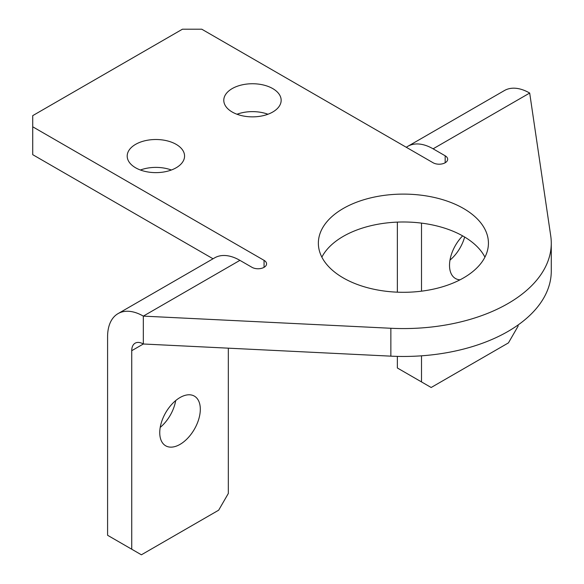 <?xml version="1.0" encoding="UTF-8"?>
<svg xmlns="http://www.w3.org/2000/svg" width="584" height="584" viewBox="0 0 584 584"><rect width="100%" height="100%" fill="white"/><g stroke="black" fill="none" stroke-linecap="round" stroke-linejoin="round"><path stroke-width="0.88" d="M180.033 444.38A28.689 16.564 120 0 0 198.772 419.1A28.689 16.564 120 0 0 194.37 396.12A28.689 16.564 120 0 0 180.033 397.536A28.689 16.564 120 0 0 161.293 422.816A28.689 16.564 120 0 0 165.688 445.804A28.689 16.564 120 0 0 180.033 444.38M160.213 427.4A28.689 16.564 120 0 0 175.696 400.58M449.987 260.099A28.689 16.564 120 0 0 464.638 237.024M176.164 144.357A28.689 16.564 0 0 0 144.905 140.766A28.689 16.564 0 0 0 127.195 156.067A28.689 16.564 0 0 0 135.597 167.776A28.689 16.564 0 0 0 166.863 171.368A28.689 16.564 0 0 0 184.566 156.067A28.689 16.564 0 0 0 176.164 144.357M171.368 170.01A28.689 16.564 0 0 0 140.401 170.01M272.757 88.593A28.689 16.564 0 0 0 241.499 85.001A28.689 16.564 0 0 0 223.789 100.302A28.689 16.564 0 0 0 232.191 112.011A28.689 16.564 0 0 0 263.45 115.603A28.689 16.564 0 0 0 281.159 100.302A28.689 16.564 0 0 0 272.757 88.593M267.961 114.245A28.689 16.564 0 0 0 236.987 114.245M463.528 208.488A85.03 49.093 0 0 0 370.855 197.845A85.03 49.093 0 0 0 318.36 243.199A85.03 49.093 0 0 0 343.268 277.918A85.03 49.093 0 0 0 435.934 288.562A85.03 49.093 0 0 0 488.428 243.199A85.03 49.093 0 0 0 463.528 208.488M484.932 257.142A85.03 49.093 0 0 0 463.528 236.374A85.03 49.093 0 0 0 321.864 257.142M264.063 267.319L264.063 260.354L32.726 126.794L32.726 115.639L182.442 29.2L201.765 29.2L433.102 162.761A8.541 4.928 180 0 0 442.402 163.827A8.541 4.928 180 0 0 447.673 159.271A8.541 4.928 180 0 0 445.169 155.789L433.102 148.818A50.545 29.178 -120 0 0 407.829 146.314A50.545 29.178 -120 0 0 406.318 147.299M264.063 260.354A8.541 4.928 180 0 1 266.567 263.837A8.541 4.928 180 0 1 261.296 268.392A8.541 4.928 180 0 1 251.989 267.319L239.914 260.354L143.328 316.119A50.545 29.178 -120 0 0 118.056 313.615A50.545 29.178 -120 0 0 107.587 336.749L107.587 535.28L131.736 549.223L131.736 350.692L143.328 343.998L143.328 316.119L390.864 328.266A147.876 85.374 0 0 0 551.274 243.199A147.876 85.374 0 0 0 550.741 235.972L529.688 93.053L433.102 148.818M131.736 350.692A16.389 9.461 -120 0 1 135.13 343.188A16.389 9.461 -120 0 1 143.328 343.998L390.864 356.152A147.876 85.374 0 0 0 551.274 271.086L551.274 243.199M32.726 126.794L32.726 154.672L213.036 258.778M407.829 146.314L504.415 90.549A50.545 29.178 60 0 1 529.688 93.053M518.096 324.967L518.096 326.157L508.438 342.888L431.167 387.499L421.509 381.921L421.509 355.817M421.509 381.921L397.361 367.986L397.361 356.386M397.361 292.175L397.361 222.117M421.509 291.168L421.509 223.117M462.652 235.87A28.689 16.564 120 0 0 455.462 278.502A28.689 16.564 120 0 0 460.024 279.824M118.056 313.615L214.649 257.851A50.545 29.178 60 0 1 239.914 260.354M228.329 348.173L228.329 493.458L218.664 510.19L141.394 554.8L131.736 549.223M390.864 356.152L390.864 328.266M445.169 162.761L445.169 155.789"/></g></svg>
